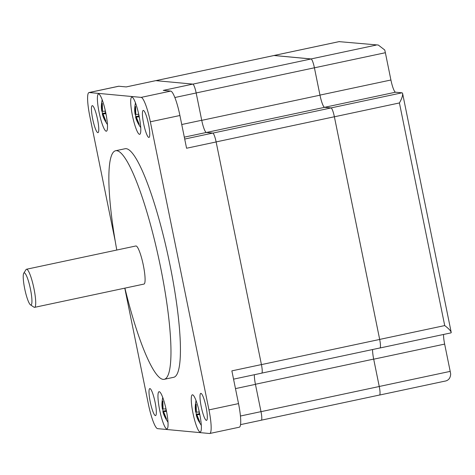 <?xml version="1.0" encoding="UTF-8"?>
<svg xmlns="http://www.w3.org/2000/svg" width="475" height="475" viewBox="0 0 475 475"><rect width="100%" height="100%" fill="white"/><g stroke="black" fill="none" stroke-linecap="round" stroke-linejoin="round"><path stroke-width="0.71" d="M399.422 102.95L444.719 325.577C448.632 328.54 450.805 330.849 451.238 332.506L402.568 93.296C402.907 95.427 401.856 98.646 399.422 102.95L334.388 116.791L379.679 339.417A8.918 1.508 78 0 1 379.964 347.991A8.918 1.508 78 0 1 379.881 347.997L379.828 347.991M443.567 334.459A12.267 2.078 -102 0 0 444.647 344.096L450.199 371.379A8.918 1.508 78 0 1 450.68 374.098C450.383 378.32 448.323 380.695 444.493 381.223L379.537 395.058A8.918 1.508 78 0 1 379.454 395.058L379.4 395.058M378.284 45.036L339.091 41.64L378.284 45.036L384.738 49.988A8.918 1.508 78 0 1 385.367 52.719L390.919 80.002A12.267 2.078 -102 0 0 395.527 92.209L401.987 92.815A8.918 1.508 78 0 1 402.568 93.296M451.238 332.506A8.918 1.508 78 0 1 450.912 332.898L379.964 347.991M138.967 116.452L136.307 117.016L139.234 124.379L138.771 124.331L135.844 116.975L138.938 116.316M135.577 106.685L135.132 106.453L135.601 106.495L135.785 114.439L138.534 114.273L139.056 116.856L136.307 117.016M135.767 114.297L135.322 114.392L135.132 106.453M138.872 116.031L135.838 116.553L135.322 114.392M135.844 116.975L135.838 116.553L135.844 116.975M138.771 124.331L139.032 124.005M105.658 113.335L103.004 113.899L105.931 121.262L105.462 121.214L102.541 113.857L105.628 113.198M102.273 103.574L101.828 103.336L102.291 103.378L102.475 111.322L105.224 111.156L105.753 113.739L103.004 113.899M102.457 111.186L102.012 111.275L101.828 103.336M105.563 112.913L102.529 113.436L102.012 111.275M102.541 113.857L102.529 113.436L102.541 113.857M105.462 121.214L105.723 120.888M199.536 414.158L196.882 414.723L199.803 422.079L199.34 422.037L196.412 414.681L199.506 414.022M196.145 404.391L195.7 404.154L196.169 404.201L196.353 412.14L199.102 411.979L199.625 414.562L196.882 414.723M196.335 412.003L195.89 412.098L195.7 404.154M199.441 413.731L196.407 414.259L195.89 412.098M196.412 414.681L196.407 414.259L196.412 414.681M199.34 422.037L199.601 421.711M166.226 411.041L163.572 411.605L166.499 418.962L166.03 418.92L163.109 411.564L166.197 410.905M162.842 401.274L162.397 401.043L162.86 401.084L163.044 409.022L165.793 408.862L166.321 411.445L163.572 411.605M163.026 408.886L162.581 408.981L162.397 401.043M166.131 410.62L163.097 411.142L162.581 408.981M163.109 411.564L163.097 411.142L163.109 411.564M166.03 418.92L166.292 418.594M273.861 55.539A8.918 1.508 78 0 1 273.974 55.486A8.918 1.508 78 0 1 274.051 55.48L311.072 58.942A8.918 1.508 78 0 1 314.42 67.818L319.972 95.101A12.267 2.078 -102 0 0 324.573 107.308L331.039 107.914A8.918 1.508 78 0 1 334.388 116.791M255.431 384.263L373.677 359.106A12.207 2.066 -102 0 1 372.596 349.529A12.267 2.078 -102 0 0 373.7 359.195L379.252 386.478A8.918 1.508 78 0 1 379.537 395.058M373.677 359.106L379.252 386.508A8.859 1.502 78 0 1 379.531 395.028L261.398 420.167M155.859 80.649L273.974 55.516A8.859 1.502 78 0 1 274.051 55.51L311.083 58.971A8.859 1.502 78 0 1 314.408 67.788L319.984 95.19A12.207 2.066 -102 0 0 324.567 107.338L331.051 107.944A8.859 1.502 78 0 1 334.376 116.761L379.679 339.447A8.859 1.502 78 0 1 379.964 347.961L261.826 373.101M24.688 288.663A16.405 2.779 -102 0 0 30.477 304.843A16.405 2.779 -102 0 0 30.471 289.204A16.405 2.779 -102 0 0 23.75 273.22A16.405 2.779 -102 0 0 24.688 288.663M254.368 374.722A12.267 2.078 -102 0 0 255.449 384.358L261.001 411.641A8.918 1.508 78 0 1 261.286 420.221L240.54 424.632M126.196 86.931L155.723 80.649A8.918 1.508 78 0 1 155.8 80.643L192.82 84.105A8.918 1.508 78 0 1 196.169 92.981L201.721 120.264A12.267 2.078 -102 0 0 206.322 132.472L212.788 133.077A8.918 1.508 78 0 1 216.137 141.954L261.428 364.58A8.918 1.508 78 0 1 261.713 373.154L233.552 379.151M23.75 273.22L25.988 269.658A19.475 3.295 78 0 1 26.481 269.254A19.475 3.295 78 0 1 33.968 288.622A19.475 3.295 78 0 1 34.592 307.349A19.475 3.295 78 0 1 33.974 307.183L30.477 304.843M124.788 288.153L148.408 404.231A24.534 4.15 -102 0 0 157.617 428.646L209.523 433.503A24.534 4.15 -102 0 0 209.748 433.491L239.311 427.197A24.534 4.15 -102 0 0 238.527 403.608L231.865 370.868L261.428 364.58M216.137 141.954L186.574 148.242L179.912 115.508A24.534 4.15 -102 0 0 170.703 91.093L163.257 90.398L192.82 84.105M155.8 80.643L126.237 86.931L118.798 86.236A24.534 4.15 -102 0 0 118.572 86.248L89.009 92.542A24.534 4.15 -102 0 0 89.793 116.132L115.235 241.205M26.481 269.254L135.868 245.979A19.475 3.295 78 0 1 143.349 265.347A19.475 3.295 78 0 1 143.972 284.074L34.592 307.349M209.748 433.491A24.534 4.15 -102 0 0 208.964 409.895L150.349 121.796A24.534 4.15 -102 0 0 141.14 97.381L89.235 92.53A24.534 4.15 -102 0 0 89.009 92.542M206.085 407.099A13.799 2.333 78 0 1 206.524 420.369A13.799 2.333 78 0 1 201.216 406.642A13.799 2.333 78 0 1 200.777 393.371A13.799 2.333 78 0 1 206.085 407.099M148.521 124.159A13.799 2.333 78 0 1 148.954 137.429A13.799 2.333 78 0 1 143.652 123.702A13.799 2.333 78 0 1 143.213 110.432A13.799 2.333 78 0 1 148.521 124.159M155.105 402.325A13.799 2.333 78 0 1 155.545 415.595A13.799 2.333 78 0 1 150.237 401.874A13.799 2.333 78 0 1 149.797 388.603A13.799 2.333 78 0 1 155.105 402.325M97.541 119.385A13.799 2.333 78 0 1 97.981 132.656A13.799 2.333 78 0 1 92.673 118.934A13.799 2.333 78 0 1 92.233 105.664A13.799 2.333 78 0 1 97.541 119.385M139.098 116.037A19.012 3.218 78 0 1 139.703 134.318A19.012 3.218 78 0 1 132.394 115.407A19.012 3.218 78 0 1 131.789 97.126A19.012 3.218 78 0 1 139.098 116.037M105.794 112.919A19.012 3.218 78 0 1 106.4 131.201A19.012 3.218 78 0 1 99.085 112.29A19.012 3.218 78 0 1 98.485 94.008A19.012 3.218 78 0 1 105.794 112.919M199.666 413.737A19.012 3.218 78 0 1 200.272 432.018A19.012 3.218 78 0 1 192.963 413.113A19.012 3.218 78 0 1 192.357 394.826A19.012 3.218 78 0 1 199.666 413.737M166.363 410.62A19.012 3.218 78 0 1 166.968 428.907A19.012 3.218 78 0 1 159.659 409.996A19.012 3.218 78 0 1 159.054 391.709A19.012 3.218 78 0 1 166.363 410.62M116.791 250.04A116.838 19.778 78 0 1 115.597 150.747A116.838 19.778 78 0 1 160.52 266.956A116.838 19.778 78 0 1 164.237 379.311A116.838 19.778 78 0 1 124.901 288.135M164.237 379.311L173.696 377.298A116.838 19.778 -102 0 0 169.979 264.943A116.838 19.778 -102 0 0 125.062 148.734L115.597 150.747M390.919 80.002L319.972 95.101M385.367 52.719L314.42 67.818M395.527 92.209L324.573 107.308M401.987 92.815L331.039 107.914M444.719 325.577L379.679 339.417M444.647 344.096L373.7 359.195M450.199 371.379L379.252 386.478M339.091 41.64L274.051 55.48M376.111 45.101L311.072 58.942M155.901 80.649L274.051 55.51M192.898 84.123L311.083 58.971M196.163 92.952L314.408 67.788M201.738 120.353L319.984 95.19M206.411 132.477L324.567 107.338M212.865 133.095L331.051 107.944M216.131 141.918L334.376 116.761M261.434 364.61L379.679 339.447M261.007 411.671L379.252 386.508M255.449 384.358L235.475 388.609M261.001 411.641L240.433 416.017M201.721 120.264L181.747 124.515M196.169 92.981L174.848 97.518M206.322 132.472L184.318 137.156M212.788 133.077L184.704 139.05M89.235 92.53L118.798 86.236M141.14 97.381L170.703 91.093M150.349 121.796L179.912 115.508M208.964 409.895L238.527 403.608M339.387 41.562L273.974 55.486M135.589 116.832C136.272 120.086 138.011 123.714 140.808 127.704M135.06 114.249C134.858 111.619 134.098 110.218 135.488 102.713M102.279 113.721C102.968 116.969 104.702 120.597 107.498 124.593M101.757 111.132C101.549 108.502 100.789 107.101 102.178 99.596M196.157 414.538C196.84 417.792 198.58 421.414 201.376 425.41M195.629 411.95C195.427 409.319 194.667 407.918 196.056 400.419M162.848 411.421C163.537 414.675 165.27 418.297 168.067 422.293M162.325 408.832C162.123 406.208 161.357 404.801 162.747 397.302"/></g></svg>
